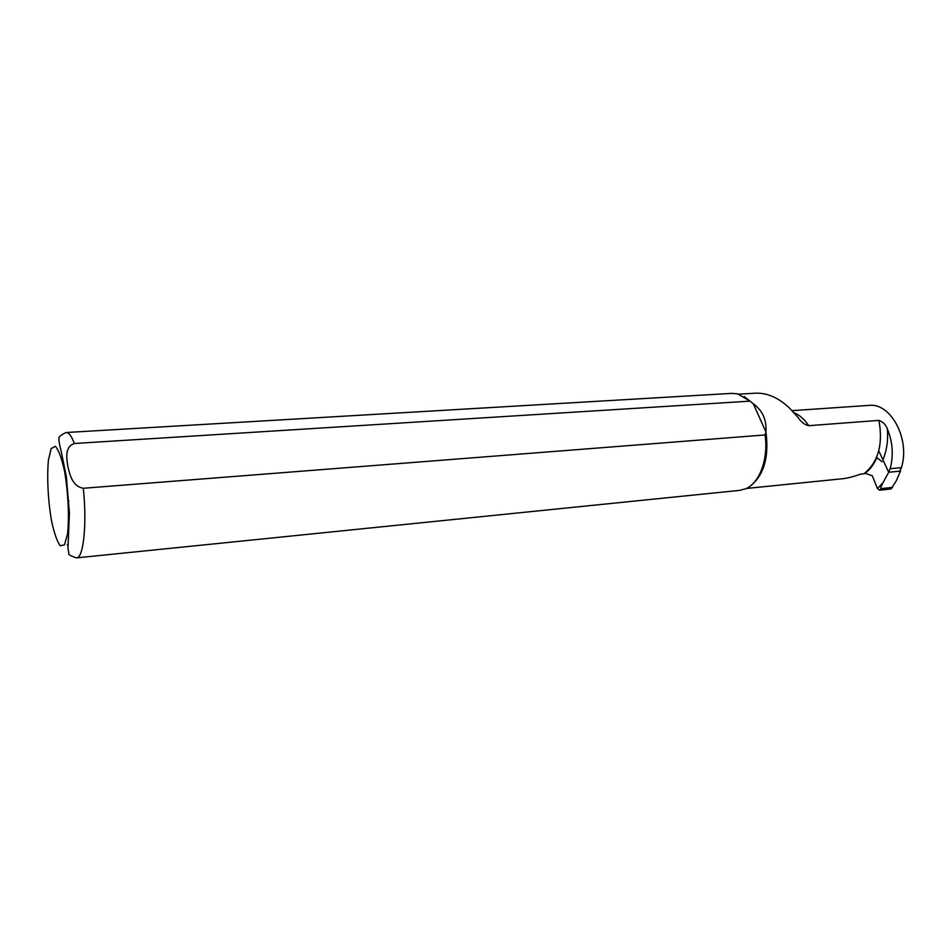 <?xml version="1.0" encoding="UTF-8"?>
<svg xmlns="http://www.w3.org/2000/svg" width="951" height="951" viewBox="0 0 951 951"><rect width="100%" height="100%" fill="white"/><g stroke="black" fill="none" stroke-linecap="round" stroke-linejoin="round"><path stroke-width="1.43" d="M900.133 470.388L900.49 471.09L888.71 472.267L878.76 450.798M888.71 472.267L883.11 482.478C881.113 486.282 880.448 488.327 881.101 488.612L892.062 487.423L896.139 481.111L900.49 471.09M881.101 488.612L879.639 490.205L877.511 488.636L872.281 475.75L865.006 473.277M879.639 490.205L890.837 488.992L892.062 487.423M891.622 488.35L890.837 488.992M792.159 410.642L868.762 405.411C890.54 402.249 910.476 438.993 901.441 467.619L890.195 468.724L888.626 472.088M899.777 471.161L901.441 467.619M882.112 461.71L876.81 457.621C873.731 464.825 869.547 470.222 864.269 473.776L860.714 474.121C853.463 476.665 847.4 478.198 842.538 478.733L841.956 478.793M890.195 468.724C893.655 455.232 892.704 441.953 887.342 428.877C885.773 424.705 882.98 421.875 878.95 420.39L808.73 425.691C804.582 424.788 800.98 421.994 797.937 417.287L788.985 407.539C778.18 397.625 767.16 392.834 755.938 393.179L738.868 394.166M744.288 396.615L753.311 403.759L749.982 401.132L74.356 443.499C64.371 447.006 66.736 458.489 67.818 466.37C69.78 474.192 72.003 486.187 83.308 488.267L765.068 434.94C768.634 458.81 759.504 483.239 745.608 488.814L739.593 490.383M765.068 434.94L765.924 431.956C766.839 420.104 762.643 410.701 753.311 403.759L765.924 431.956C769.121 456.397 764.259 474.145 751.314 485.2M68.127 544.507L67.378 544.578L68.008 546.385M68.151 500.975L68.9 500.915M66.261 432.503L731.901 393.369L737.667 393.845L749.982 401.132M877.511 488.636L883.11 482.478M878.95 420.39C883.217 444.486 878.201 462.293 863.877 473.812M887.342 428.877C888.282 440.123 886.808 450.441 882.944 459.832M83.308 488.267C87.112 524.096 83.533 558.011 76.567 557.868L740.009 490.336M76.567 557.868C70.624 555.99 68.056 554.492 68.864 553.375L67.961 547.871L69.435 513.409L66.356 476.701L61.28 451.796C59.402 444.521 58.665 440.182 59.069 438.78C58.154 437.282 60.495 435.189 66.094 432.515C68.745 432.348 71.503 436.01 74.356 443.499M51.497 520.72C48.025 500.44 46.825 476.855 48.43 460.106L51.164 448.587L55.277 446.257C58.51 449.752 61.542 457.835 64.406 470.483C68.187 491.786 69.423 517.213 67.521 534.046L64.502 544.84L60.234 545.791C57.06 541.428 54.148 533.071 51.497 520.72M794.109 412.734C799.636 415.052 804.51 419.379 808.73 425.691M891.669 488.291L892.573 487.126M746.345 488.469L842.538 478.733"/></g></svg>
